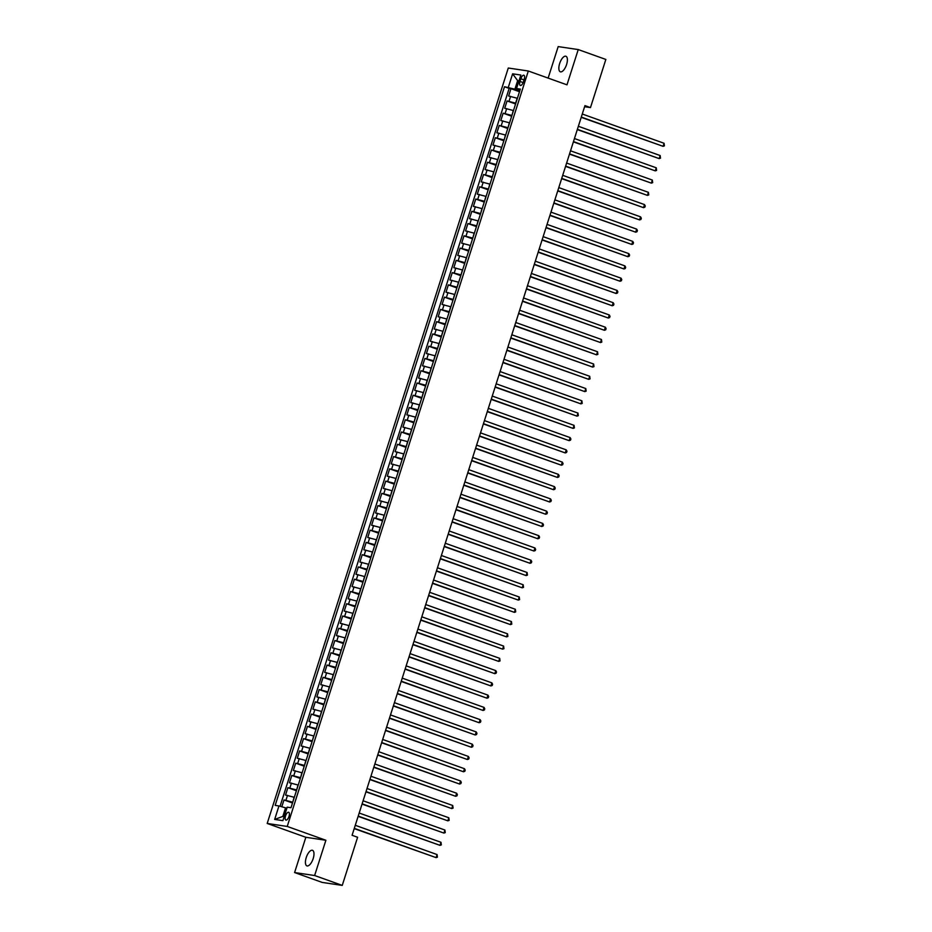 <?xml version="1.0" encoding="UTF-8"?>
<svg xmlns="http://www.w3.org/2000/svg" width="932" height="932" viewBox="0 0 932 932"><rect width="100%" height="100%" fill="white"/><g stroke="black" fill="none" stroke-linecap="round" stroke-linejoin="round"><path stroke-width="1.4" d="M313.175 858.605A8.26 3.448 -70.3 0 0 312.488 850.31A8.26 3.448 -70.3 0 0 306.232 857.58A8.26 3.448 -70.3 0 0 306.919 865.875A8.26 3.448 -70.3 0 0 313.175 858.605M566.586 64.541A8.26 3.448 -70.3 0 0 565.899 56.246A8.26 3.448 -70.3 0 0 559.654 63.516A8.26 3.448 -70.3 0 0 560.342 71.811A8.26 3.448 -70.3 0 0 566.586 64.541M289.013 816.42A4.136 1.724 -70.3 0 0 288.664 812.273A4.136 1.724 -70.3 0 0 285.541 815.908A4.136 1.724 -70.3 0 0 285.879 820.055A4.136 1.724 -70.3 0 0 289.013 816.42M294.594 872.55L314.632 875.521L325.885 840.268L305.847 837.286L294.594 872.55L322.204 882.429L342.254 885.4L357.608 837.262L352.086 835.293L584.958 105.607L590.48 107.588L605.847 59.45L578.236 49.571L558.186 46.6L548.133 78.09M305.847 837.286L267.193 823.457L508.278 68.024L528.316 71.007L287.231 826.439L267.193 823.457M517.4 98.291L508.627 96.019L510.969 88.668L519.497 91.72M515.827 103.196L507.055 100.936L515.582 103.976M507.055 100.936L504.713 108.287L513.485 110.559M509.571 122.826L500.799 120.554L503.152 113.191L511.668 116.244M505.657 135.082L496.884 132.81L499.237 125.459L507.754 128.511M501.742 147.349L492.97 145.077L495.323 137.726L503.839 140.767M497.828 159.617L489.055 157.345L491.409 149.982L499.925 153.034M493.913 171.872L485.141 169.601L487.494 162.25L496.01 165.302M489.999 184.14L481.227 181.868L483.58 174.505L492.096 177.558M486.085 196.407L477.312 194.136L479.665 186.773L488.193 189.825M482.17 208.663L473.398 206.391L475.751 199.04L484.279 202.093M478.256 220.931L469.483 218.659L471.837 211.296L480.364 214.348M474.341 233.198L465.569 230.926L467.922 223.564L476.45 226.616M470.439 245.454L461.666 243.182L464.008 235.831L472.536 238.883M466.524 257.721L457.752 255.45L460.093 248.087L468.621 251.139M462.61 269.989L453.837 267.717L456.179 260.354L464.707 263.406M458.695 282.245L449.923 279.973L452.265 272.622L460.792 275.674M454.781 294.512L446.009 292.24L448.35 284.877L456.878 287.93M450.867 306.779L442.094 304.508L444.436 297.145L452.964 300.197M446.952 319.035L438.18 316.763L440.521 309.412L449.049 312.453M443.038 331.303L434.265 329.031L436.607 321.668L445.135 324.72M439.123 343.57L430.351 341.298L432.704 333.936L441.22 336.988M435.209 355.826L426.437 353.554L428.79 346.203L437.306 349.244M431.295 368.093L422.522 365.822L424.875 358.459L433.392 361.511M427.38 380.361L418.608 378.089L420.961 370.726L429.477 373.779M423.466 392.617L414.693 390.345L417.047 382.994L425.563 386.034M419.551 404.884L410.779 402.612L413.132 395.25L421.648 398.302M415.637 417.152L406.865 414.88L409.218 407.517L417.746 410.569M411.723 429.407L402.95 427.136L405.303 419.784L413.831 422.825M407.808 441.675L399.036 439.403L401.389 432.04L409.917 435.093M403.894 453.942L395.121 451.671L397.475 444.308L406.002 447.36M399.979 466.198L391.207 463.926L393.56 456.575L402.088 459.616M396.077 478.466L387.304 476.194L389.646 468.831L398.174 471.883M392.162 490.733L383.39 488.461L385.732 481.098L394.259 484.151M388.248 502.989L379.475 500.717L381.817 493.366L390.345 496.407M384.333 515.256L375.561 512.984L377.903 505.622L386.43 508.674M380.419 527.524L371.647 525.252L373.988 517.889L382.516 520.941M376.505 539.779L367.732 537.508L370.074 530.157L378.602 533.197M372.59 552.047L363.818 549.775L366.16 542.412L374.687 545.465M368.676 564.303L359.903 562.043L362.245 554.68L370.773 557.732M364.762 576.57L355.989 574.298L358.342 566.947L366.858 569.988M360.847 588.838L352.075 586.566L354.428 579.203L362.944 582.255M356.933 601.093L348.16 598.833L350.514 591.471L359.03 594.523M353.018 613.361L344.246 611.089L346.599 603.738L355.115 606.779M349.104 625.628L340.331 623.357L342.685 615.994L351.201 619.046M345.19 637.884L336.417 635.624L338.77 628.261L347.287 631.313M341.275 650.152L332.503 647.88L334.856 640.529L343.384 643.569M337.361 662.419L328.588 660.147L330.942 652.784L339.469 655.837M333.446 674.675L324.674 672.403L327.027 665.052L335.555 668.104M329.532 686.942L320.759 684.671L323.113 677.319L331.641 680.36M325.618 699.21L316.845 696.938L319.198 689.575L327.726 692.627M321.715 711.466L312.942 709.194L315.284 701.843L323.812 704.895M317.8 723.733L309.028 721.461L311.37 714.11L319.897 717.151M313.886 736L305.113 733.729L307.455 726.366L315.983 729.418M309.972 748.256L301.199 745.984L303.541 738.633L312.069 741.686M306.057 760.524L297.285 758.252L299.626 750.901L308.154 753.941M302.143 772.791L293.37 770.519L295.712 763.157L304.24 766.209M298.228 785.047L289.456 782.775L291.798 775.424L300.325 778.476M294.314 797.314L285.541 795.043L287.883 787.691L296.411 790.732M520.848 78.754L519.998 81.457A4.008 1.666 -70.3 0 0 520.324 85.476A4.008 1.666 -70.3 0 0 523.353 81.958L524.215 79.255A4.008 1.666 -70.3 0 0 523.877 75.236A4.008 1.666 -70.3 0 0 520.848 78.754L524.005 79.884M518.926 81.072L517.633 80.618L514.895 89.204L504.515 86.734L275.173 805.376L278.959 805.947L274.66 819.426L282.897 820.649L287.196 807.159L290.994 807.729L520.336 89.088L516.549 88.528L519.986 90.206M508.313 87.305L512.623 73.814L520.848 75.038L516.549 88.528M292.753 802.219L294.104 797.244M296.656 789.952L298.019 784.977M300.57 777.696L301.933 772.71M304.484 765.428L305.847 760.454M308.399 753.161L309.762 748.186M312.313 740.905L313.676 735.919M316.228 728.638L317.591 723.663M320.142 716.37L321.493 711.396M324.056 704.114L325.408 699.128M327.971 691.847L329.322 686.872M331.885 679.591L333.237 674.605M335.8 667.324L337.151 662.337M339.714 655.056L341.065 650.082M343.628 642.8L344.98 637.814M347.543 630.533L348.894 625.547M351.457 618.266L352.809 613.291M355.372 606.01L356.723 601.024M359.286 593.742L360.637 588.756M363.2 581.475L364.552 576.5M367.115 569.219L368.466 564.233M371.018 556.952L372.381 551.965M374.932 544.684L376.295 539.71M378.846 532.428L380.209 527.442M382.761 520.161L384.124 515.175M386.675 507.893L388.038 502.919M390.59 495.638L391.941 490.651M394.504 483.37L395.855 478.384M398.418 471.103L399.77 466.128M402.333 458.847L403.684 453.861M406.247 446.579L407.599 441.593M410.162 434.312L411.513 429.337M414.076 422.056L415.427 417.07M417.99 409.789L419.342 404.803M421.905 397.521L423.256 392.547M425.819 385.265L427.171 380.279M429.734 372.998L431.085 368.012M433.648 360.731L434.999 355.756M437.562 348.475L438.914 343.489M441.477 336.207L442.828 331.221M445.38 323.94L446.743 318.965M449.294 311.684L450.657 306.698M453.208 299.417L454.571 294.43M457.123 287.149L458.486 282.175M461.037 274.893L462.4 269.907M464.952 262.626L466.303 257.651M468.866 250.359L470.217 245.384M472.78 238.103L474.132 233.117M476.695 225.835L478.046 220.861M480.609 213.568L481.961 208.593M484.524 201.312L485.875 196.326M488.438 189.045L489.789 184.07M492.352 176.777L493.704 171.803M496.267 164.521L497.618 159.535M500.181 152.254L501.533 147.279M504.096 139.986L505.447 135.012M508.01 127.731L509.361 122.744M511.924 115.463L513.276 110.489M510.969 88.668L509.163 88.4L280.066 806.262M292.531 802.149L283.98 799.947L281.802 806.763M287.883 787.691L296.446 789.882M291.798 775.424L300.36 777.614M295.712 763.157L304.275 765.358M299.626 750.901L308.189 753.091M303.541 738.633L312.103 740.823M307.455 726.366L316.018 728.568M311.37 714.11L319.932 716.3M315.284 701.843L323.847 704.033M319.198 689.575L327.761 691.777M323.113 677.319L331.675 679.51M327.027 665.052L335.59 667.242M330.942 652.784L339.504 654.986M334.856 640.529L343.419 642.719M338.77 628.261L347.333 630.451M342.685 615.994L351.248 618.196M346.599 603.738L355.162 605.928M350.514 591.471L359.076 593.661M354.428 579.203L362.979 581.405M358.342 566.947L366.893 569.137M362.245 554.68L370.808 556.87M366.16 542.412L374.722 544.614M370.074 530.157L378.637 532.347M373.988 517.889L382.551 520.079M377.903 505.622L386.465 507.823M381.817 493.366L390.38 495.556M385.732 481.098L394.294 483.289M389.646 468.831L398.209 471.033M393.56 456.575L402.123 458.765M397.475 444.308L406.037 446.498M401.389 432.04L409.952 434.242M405.303 419.784L413.866 421.975M409.218 407.517L417.781 409.719M413.132 395.25L421.695 397.451M417.047 382.994L425.609 385.184M420.961 370.726L429.524 372.928M424.875 358.459L433.438 360.661M428.79 346.203L437.341 348.393M432.704 333.936L441.255 336.137M436.607 321.668L445.17 323.87M440.521 309.412L449.084 311.603M444.436 297.145L452.999 299.347M448.35 284.877L456.913 287.079M452.265 272.622L460.827 274.812M456.179 260.354L464.742 262.556M460.093 248.087L468.656 250.289M464.008 235.831L472.571 238.021M467.922 223.564L476.485 225.765M471.837 211.296L480.399 213.498M475.751 199.04L484.314 201.23M479.665 186.773L488.228 188.975M483.58 174.505L492.143 176.707M487.494 162.25L496.057 164.44M491.409 149.982L499.971 152.184M495.323 137.726L503.886 139.916M499.237 125.459L507.8 127.649M503.152 113.191L511.703 115.393M519.741 90.94L514.895 89.204M314.632 875.521L342.254 885.4M325.885 840.268L287.231 826.439M528.316 71.007L566.982 84.835L578.236 49.571M584.609 106.714L590.48 107.588M519.008 80.816L517.633 80.618L512.623 73.814M286.835 808.3L285.553 807.846L282.815 816.432L284.178 816.63M509.163 88.4L504.515 86.734M283.98 799.947L292.497 803M278.959 805.947L285.553 807.846M274.66 819.426L282.815 816.432M581.218 117.339L663.095 146.336L581.3 117.083M664.073 143.272L664.423 145.87L663.095 146.336L664.073 143.272L582.279 114.019M577.304 129.595L659.18 158.603L577.386 129.338M660.159 155.539L660.508 158.137L659.18 158.603L660.159 155.539L578.364 126.274M573.39 141.862L655.266 170.871L573.471 141.606M656.245 167.807L656.594 170.405L655.266 170.871L656.245 167.807L574.45 138.542M569.475 154.13L651.352 183.126L569.557 153.873M652.33 180.062L652.68 182.66L651.352 183.126L652.33 180.062L570.535 150.809M565.561 166.385L647.437 195.394L565.642 166.129M648.416 192.33L648.765 194.928L647.437 195.394L648.416 192.33L566.621 163.065M561.647 178.653L643.523 207.661L561.728 178.396M644.501 204.597L645.247 205.96L644.851 207.195L643.523 207.661L644.501 204.597L562.707 175.333M557.732 190.92L639.608 219.917L557.814 190.664M640.587 216.853L641.332 218.228L640.936 219.451L639.608 219.917L640.587 216.853L558.792 187.6M553.818 203.176L635.694 232.185L553.899 202.92M636.673 229.121L637.418 230.495L637.022 231.719L635.694 232.185L636.673 229.121L554.878 199.856M549.903 215.443L631.791 244.452L549.985 215.187M632.758 241.388L633.504 242.751L633.108 243.986L631.791 244.452L632.758 241.388L550.963 212.123M545.989 227.711L627.877 256.708L546.07 227.455M628.855 253.644L629.589 255.019L629.193 256.242L627.877 256.708L628.855 253.644L547.049 224.391M542.075 239.967L623.962 268.975L542.156 239.71M624.941 265.911L625.675 267.286L625.279 268.509L623.962 268.975L624.941 265.911L543.135 236.646M538.172 252.234L620.048 281.243L538.242 251.978M621.027 278.179L621.761 279.542L621.364 280.777L620.048 281.243L621.027 278.179L539.22 248.914M534.257 264.502L616.134 293.498L534.339 264.245M617.112 290.435L617.846 291.809L617.45 293.032L616.134 293.498L617.112 290.435L535.317 261.181M530.343 276.757L612.219 305.766L530.425 276.501M613.198 302.702L613.932 304.077L613.536 305.3L612.219 305.766L613.198 302.702L531.403 273.437M526.429 289.025L608.305 318.033L526.51 288.769M609.283 314.969L610.017 316.332L609.621 317.567L608.305 318.033L609.283 314.969L527.489 285.705M522.514 301.292L604.39 330.289L522.596 301.036M605.369 327.225L606.103 328.6L605.707 329.823L604.39 330.289L605.369 327.225L523.574 297.972M518.6 313.548L600.476 342.557L518.681 313.292M601.455 339.493L601.804 342.091L600.476 342.557L601.455 339.493L519.66 310.228M514.685 325.816L596.562 354.824L514.767 325.559M597.54 351.76L597.89 354.358L596.562 354.824L597.54 351.76L515.745 322.495M510.771 338.083L592.647 367.08L510.853 337.827M593.626 364.016L593.975 366.614L592.647 367.08L593.626 364.016L511.831 334.763M506.857 350.339L588.733 379.347L506.938 350.083M589.711 376.283L590.061 378.881L588.733 379.347L589.711 376.283L507.917 347.019M502.942 362.606L584.818 391.615L503.024 362.35M585.797 388.551L586.146 391.149L584.818 391.615L585.797 388.551L504.002 359.286M499.028 374.874L580.904 403.871L499.109 374.617M581.883 400.807L582.232 403.405L580.904 403.871L581.883 400.807L500.088 371.553M495.113 387.13L576.99 416.138L495.195 386.873M577.968 413.074L578.318 415.672L576.99 416.138L577.968 413.074L496.173 383.809M491.199 399.397L573.075 428.405L491.281 399.141M574.054 425.342L574.403 427.939L573.075 428.405L574.054 425.342L492.259 396.077M487.285 411.664L569.161 440.661L487.366 411.408M570.139 437.597L570.885 438.972L570.489 440.195L569.161 440.661L570.139 437.597L488.345 408.344M483.37 423.92L565.246 452.929L483.452 423.664M566.225 449.865L566.971 451.239L566.574 452.463L565.246 452.929L566.225 449.865L484.43 420.6M479.456 436.188L561.332 465.196L479.537 435.931M562.311 462.121L563.056 463.495L562.66 464.73L561.332 465.196L562.311 462.121L480.516 432.867M475.541 448.443L557.429 477.452L475.623 448.199M558.408 474.388L559.142 475.763L558.746 476.986L557.429 477.452L558.408 474.388L476.602 445.123M471.627 460.711L553.515 489.719L471.709 460.455M554.493 486.655L555.227 488.03L554.831 489.253L553.515 489.719L554.493 486.655L472.687 457.391M467.713 472.978L549.6 501.987L467.794 472.722M550.579 498.911L551.313 500.286L550.917 501.521L549.6 501.987L550.579 498.911L468.773 469.658M463.81 485.234L545.686 514.243L463.88 484.99M546.665 511.179L547.399 512.553L547.002 513.777L545.686 514.243L546.665 511.179L464.858 481.914M459.895 497.502L541.772 526.51L459.977 497.245M542.75 523.446L543.484 524.821L543.088 526.044L541.772 526.51L542.75 523.446L460.956 494.181M455.981 509.769L537.857 538.778L456.063 509.513M538.836 535.702L539.57 537.077L539.174 538.312L537.857 538.778L538.836 535.702L457.041 506.449M452.067 522.025L533.943 551.033L452.148 521.78M534.921 547.969L535.655 549.344L535.259 550.567L533.943 551.033L534.921 547.969L453.127 518.705M448.152 534.292L530.028 563.301L448.234 534.036M531.007 560.237L531.741 561.612L531.345 562.835L530.028 563.301L531.007 560.237L449.212 530.972M444.238 546.56L526.114 575.568L444.319 546.303M527.093 572.493L527.442 575.102L526.114 575.568L527.093 572.493L445.298 543.24M440.323 558.816L522.2 587.824L440.405 558.571M523.178 584.76L523.528 587.358L522.2 587.824L523.178 584.76L441.384 555.495M436.409 571.083L518.285 600.091L436.491 570.827M519.264 597.028L519.613 599.626L518.285 600.091L519.264 597.028L437.469 567.763M432.495 583.35L514.371 612.359L432.576 583.094M515.349 609.283L515.699 611.893L514.371 612.359L515.349 609.283L433.555 580.03M428.58 595.606L510.456 624.615L428.662 595.362M511.435 621.551L511.785 624.149L510.456 624.615L511.435 621.551L429.64 592.286M424.666 607.874L506.542 636.882L424.747 607.617M507.521 633.818L507.87 636.416L506.542 636.882L507.521 633.818L425.726 604.553M420.751 620.141L502.628 649.15L420.833 619.885M503.606 646.074L503.956 648.684L502.628 649.15L503.606 646.074L421.812 616.821M416.837 632.397L498.713 661.405L416.919 632.152M499.692 658.341L500.041 660.939L498.713 661.405L499.692 658.341L417.897 629.077M412.923 644.664L494.799 673.673L413.004 644.408M495.777 670.609L496.523 671.984L496.127 673.207L494.799 673.673L495.777 670.609L413.983 641.344M409.008 656.932L490.884 685.94L409.09 656.676M491.863 682.865L492.609 684.239L492.213 685.474L490.884 685.94L491.863 682.865L410.068 653.612M405.094 669.188L486.97 698.196L405.175 668.943M487.949 695.132L488.694 696.507L488.298 697.73L486.97 698.196L487.949 695.132L406.154 665.867M401.179 681.455L483.067 710.464L401.261 681.199M484.046 707.4L484.78 708.774L484.384 709.998L483.067 710.464L484.046 707.4L402.24 678.135M397.265 693.723L479.153 722.731L397.347 693.466M480.131 719.655L480.865 721.03L480.469 722.253L479.153 722.731L480.131 719.655L398.325 690.402M393.351 705.978L475.238 734.987L393.432 705.734M476.217 731.923L476.951 733.298L476.555 734.521L475.238 734.987L476.217 731.923L394.411 702.658M389.448 718.246L471.324 747.254L389.529 717.99M472.303 744.19L473.037 745.565L472.64 746.788L471.324 747.254L472.303 744.19L390.496 714.926M385.533 730.513L467.41 759.522L385.615 730.257M468.388 756.446L469.122 757.821L468.726 759.044L467.41 759.522L468.388 756.446L386.594 727.193M381.619 742.769L463.495 771.778L381.701 742.524M464.474 768.714L465.208 770.088L464.812 771.312L463.495 771.778L464.474 768.714L382.679 739.449M377.705 755.037L459.581 784.045L377.786 754.78M460.559 780.981L461.293 782.356L460.897 783.579L459.581 784.045L460.559 780.981L378.765 751.716M373.79 767.304L455.666 796.301L373.872 767.048M456.645 793.237L457.379 794.612L456.983 795.835L455.666 796.301L456.645 793.237L374.85 763.984M369.876 779.56L451.752 808.568L369.957 779.303M452.731 805.504L453.08 808.102L451.752 808.568L452.731 805.504L370.936 776.24M365.961 791.827L447.838 820.836L366.043 791.571M448.816 817.772L449.166 820.37L447.838 820.836L448.816 817.772L367.022 788.507M362.047 804.095L443.923 833.091L362.129 803.838M444.902 830.028L445.251 832.626L443.923 833.091L444.902 830.028L363.107 800.774M358.133 816.35L440.009 845.359L358.214 816.094M440.987 842.295L441.337 844.893L440.009 845.359L440.987 842.295L359.193 813.03M354.218 828.618L436.094 857.626L354.3 828.362M437.073 854.562L437.423 857.16L436.094 857.626L437.073 854.562L355.278 825.298M515.617 103.126L517.19 98.221M509.035 101.227L510.608 96.322M285.949 800.239L287.522 795.334M289.864 787.983L291.436 783.078M293.778 775.715L295.351 770.811M297.692 763.448L299.254 758.543M301.607 751.192L303.168 746.287M305.521 738.925L307.082 734.02M309.436 726.657L310.997 721.752M313.35 714.401L314.911 709.497M317.264 702.134L318.826 697.229M321.179 689.866L322.74 684.962M325.093 677.611L326.654 672.706M329.008 665.343L330.569 660.438M332.922 653.076L334.483 648.171M336.836 640.82L338.398 635.915M340.739 628.552L342.312 623.648M344.654 616.285L346.226 611.38M348.568 604.029L350.141 599.125M352.482 591.762L354.055 586.857M356.397 579.494L357.97 574.59M360.311 567.239L361.884 562.334M364.226 554.971L365.798 550.066M368.14 542.704L369.701 537.799M372.054 530.448L373.615 525.543M375.969 518.18L377.53 513.276M379.883 505.925L381.444 501.008M383.798 493.657L385.359 488.752M387.712 481.39L389.273 476.485M391.626 469.134L393.188 464.218M395.541 456.866L397.102 451.962M399.455 444.599L401.016 439.694M403.37 432.343L404.931 427.427M407.284 420.076L408.845 415.171M411.198 407.808L412.76 402.904M415.101 395.552L416.674 390.648M419.016 383.285L420.588 378.38M422.93 371.018L424.503 366.113M426.844 358.762L428.417 353.857M430.759 346.494L432.332 341.59M434.673 334.227L436.246 329.322M438.588 321.971L440.16 317.066M442.502 309.704L444.063 304.799M446.416 297.436L447.977 292.531M450.331 285.18L451.892 280.276M454.245 272.913L455.806 268.008M458.16 260.645L459.721 255.741M462.074 248.39L463.635 243.485M465.988 236.122L467.549 231.218M469.903 223.855L471.464 218.95M473.817 211.599L475.378 206.694M477.732 199.332L479.293 194.427M481.646 187.064L483.207 182.159M485.56 174.808L487.121 169.904M489.463 162.541L491.036 157.636M493.377 150.273L494.95 145.369M497.292 138.018L498.865 133.113M501.206 125.75L502.779 120.845M505.121 113.483L506.693 108.578M523.132 82.575L519.998 81.457"/></g></svg>
